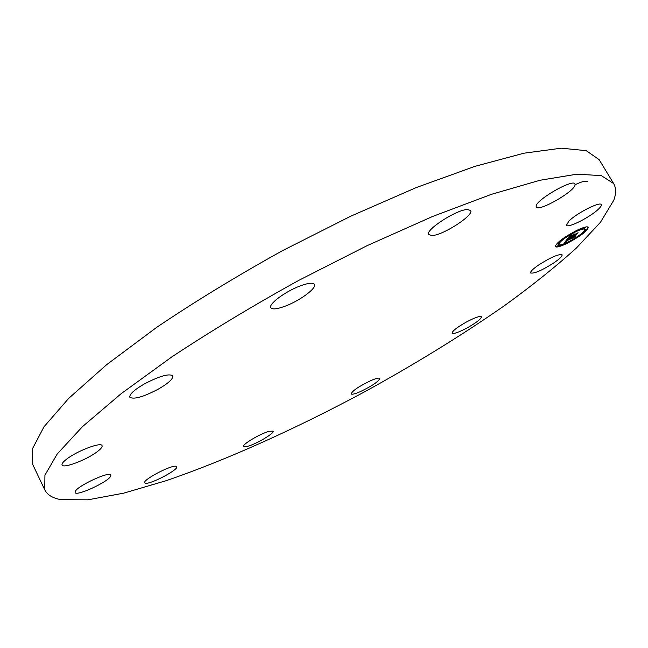 <?xml version="1.0" encoding="UTF-8"?>
<svg xmlns="http://www.w3.org/2000/svg" width="648" height="648" viewBox="0 0 648 648"><rect width="100%" height="100%" fill="white"/><g stroke="black" fill="none" stroke-linecap="round" stroke-linejoin="round"><path stroke-width="0.97" d="M538.456 265.113C550.687 257.345 558.56 253.903 562.067 254.794C562.415 256.138 559.734 258.803 554.008 262.78C541.906 270.451 534.106 273.845 530.591 272.962C530.21 271.674 532.826 269.058 538.456 265.113M61.082 499.681L87.958 499.819L123.695 493.152L165.88 480.776C226.379 460.112 295.691 428.774 363.099 392.631C413.991 364.775 461.093 335.794 504.403 305.702C531.789 285.865 555.773 266.652 576.339 248.079L600.477 222.256L613.769 200.273C616.248 193.558 616.199 187.977 613.624 183.538L601.312 175.608L576.898 174.191L540.043 180.249L491.395 194.343L432.759 216.408L367.222 245.608L298.85 280.325C253.279 305.516 210.924 331.055 171.769 356.943L121.071 393.741L82.523 426.603L57.178 454.029L44.923 475.195L44.769 489.839C47.336 494.942 52.78 498.223 61.082 499.681M613.624 183.538L599.165 159.659L586.246 150.676L561.29 148.181L524.005 153.187L475.073 166.309L416.332 187.539L350.884 216.132L282.787 250.509C237.5 275.603 195.469 301.215 156.711 327.337L106.645 364.678L68.761 398.318L44.056 426.684L32.4 448.886L32.789 464.616L44.769 489.839M587.493 181.748C586.27 180.428 582.131 181.408 575.092 184.704C575.165 191.217 538.237 212.341 536.301 206.963L536.147 206.364C535.005 200.443 573.107 178.394 574.962 183.943L575.1 184.729M568.928 221.057C576.615 213.2 600.307 201.18 601.255 204.638C601.668 205.448 600.761 206.923 598.525 209.069C590.49 217.007 567.518 228.606 566.433 225.253L568.928 221.057M432.297 235.548L428.684 234.625C424.618 230.332 456.33 209.636 467.338 209.523L470.602 210.462C474.336 214.99 443.605 235.013 432.297 235.548M285.841 305.913C277.425 309.112 272.419 309.72 270.832 307.727C268.175 304.309 285.039 291.608 299.797 286.076C308.092 282.982 312.976 282.423 314.45 284.383C317.002 287.947 300.34 300.389 285.841 305.913M158.007 389.302C143.087 397.038 133.691 399.678 129.835 397.224C129.3 394.308 134.233 389.821 144.634 383.778C159.764 375.986 169.168 373.337 172.838 375.824C173.316 378.821 168.367 383.316 158.007 389.302M97.581 451.437C87.391 459.554 63.148 468.885 62.087 464.989C61.625 463.846 63.042 461.975 66.339 459.383C76.577 451.113 101.25 441.709 102.052 445.662C102.505 446.853 101.015 448.781 97.581 451.437M110.678 476.223C108.038 482.007 76.124 496.676 75.095 492.529L75.233 491.484C77.371 485.83 110.152 470.764 110.881 475.041L110.678 476.223M176.102 466.293L176.734 466.69C179.067 469.444 150.522 484.534 145.452 483.222L144.69 482.8C142.212 480.079 171.623 464.624 176.102 466.293M269.252 431.268L273.1 431.139C274.825 433.05 256.406 444.018 247.577 446.367L243.51 446.553C241.672 444.706 260.536 433.48 269.252 431.268M370.94 380.554C376.164 378.327 379.129 377.614 379.833 378.416C378.594 381.567 372.049 385.989 360.191 391.692C354.918 393.968 351.905 394.697 351.151 393.895C352.358 390.768 358.952 386.321 370.94 380.554M465.928 322.275C474.676 317.625 479.852 315.795 481.44 316.767C481.286 318.832 476.669 322.461 467.589 327.669C458.906 332.286 453.746 334.117 452.101 333.161C452.191 331.152 456.8 327.524 465.928 322.275M577.052 230.251C563.485 237.403 556.243 242.854 555.32 246.596C556.381 247.649 560.18 246.645 566.708 243.559C580.106 236.512 587.323 231.077 588.344 227.254C587.331 226.201 583.565 227.197 577.052 230.251M575.926 231.692C565.25 237.322 559.548 241.615 558.811 244.571C559.645 245.406 562.634 244.604 567.786 242.182C578.348 236.617 584.034 232.332 584.836 229.335C584.026 228.501 581.062 229.287 575.926 231.692M567.17 239.242L568.855 238.683L566.603 240.408L575.051 236.139L574.015 237.46L566.692 240.74L566.409 241.218L567.138 241.056L566.174 240.991L565.793 241.639L566.951 241.242L564.497 242.684L567.089 239.274L567.365 239.598M567.761 238.853L569.357 238.326L567.834 238.918M568.045 239.209L575.886 235.516L574.493 237.152L575.578 235.767L567.057 240.116L568.037 239.201M569.624 235.977L571.342 235.451L568.62 237.751L571.86 236.196L569.138 237.395L570.783 235.832L569.381 237.233L572.054 235.945L572.395 235.499L571.585 235.597L574.493 234.195L572.435 235.913L577.109 233.426L575.983 234.859L567.292 239.007L569.624 235.977M570.394 235.516L571.941 235.054L570.394 235.516M574.987 233.823L571.828 235.394L574.987 233.823M573.213 235.378L578.081 232.713L576.509 234.576L577.765 232.964L573.164 235.297M557.969 243.413L556.664 244.401L557.969 243.413M576.809 230.558L575.473 231.571L576.809 230.558M565.34 237.2L564.019 238.197L565.34 237.2M586.205 229.805L584.885 230.793L586.205 229.805M585.468 227.505L584.132 228.509L585.468 227.505M566.943 243.267L568.239 242.295L566.943 243.267M558.357 246.345L559.645 245.373L558.357 246.345M578.138 236.795L579.442 235.815L578.138 236.795M571.552 236.998L571.625 236.415M572.144 235.913L572.435 236.415L572.322 235.718M568.49 238.181L568.247 237.767M571.658 236.974L571.382 236.496M571.787 236.933L571.504 236.455M571.828 236.723L571.593 236.318M572.306 236.342L572.062 235.929M572.427 236.358L572.144 235.888L572.443 236.326M572.468 236.293L572.184 235.815M572.492 236.253L572.208 235.775M575.983 234.859L575.707 234.39M574.015 237.46L573.739 236.982M565.55 242.06L565.291 241.639M565.793 241.923L565.51 241.445M566.53 240.951L566.222 240.408M566.692 240.74L566.409 240.27M555.231 246.329L557.596 246.418M558.706 246.159L566.133 243.235M568.191 242.214L577.4 236.885M579.32 235.605L585.824 230.477M586.796 229.481L588.149 227.051M584.836 229.335L584.553 228.857C583.929 228.112 581.572 228.614 577.49 230.364L577.344 230.113M575.351 231.352L565.923 236.804M563.995 238.156L558.641 243.186M558.519 243.462L558.811 244.571M558.665 243.235L558.382 242.749L557.329 243.13M586.877 229.619L586.594 229.149L584.828 230.016M584.917 227.165L583.848 228.031L584.132 228.509M559.305 244.871L557.385 246.054L557.661 246.532M559.645 245.373L559.354 244.879M575.23 231.15L575.473 231.571M565.996 243.008L566.255 243.446M579.199 235.402L579.442 235.815"/></g></svg>
